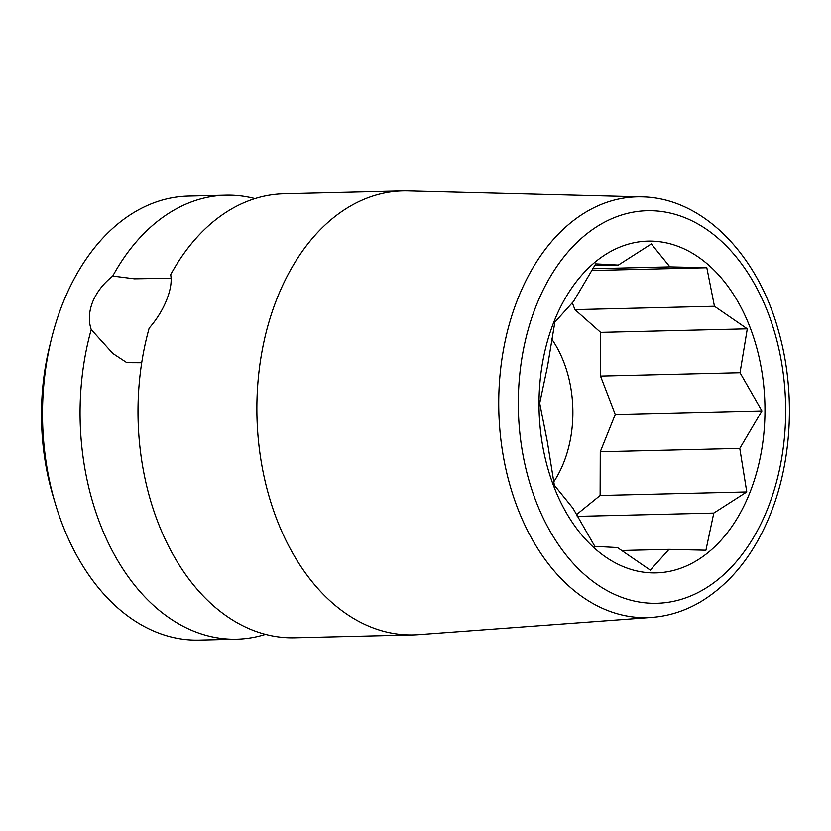 <?xml version="1.0" encoding="UTF-8"?>
<svg xmlns="http://www.w3.org/2000/svg" width="831" height="831" viewBox="0 0 831 831"><rect width="100%" height="100%" fill="white"/><g stroke="black" fill="none" stroke-linecap="round" stroke-linejoin="round"><path stroke-width="1.25" d="M141.706 362.742L126.852 362.68L112.891 353.518L91.223 329.564A222.054 151.159 88.6 0 0 155.044 606.765A222.054 151.159 88.6 0 0 236.627 639.174L199.066 640.078A222.054 151.159 -91.4 0 1 117.493 607.679A222.054 151.159 -91.4 0 1 55.272 503.493L53.07 496.086A201.871 137.416 -91.4 0 1 49.465 346.974L51.304 339.474A222.054 151.159 -91.4 0 1 188.346 196.106L225.897 195.192A222.054 151.159 88.6 0 0 112.736 276.048L134.425 278.811L171.113 278.198M91.223 329.564C88.346 321.005 88.824 311.76 92.677 301.84C96.76 292.013 103.449 283.423 112.736 276.048M641.771 196.885L407.813 190.922A222.054 151.159 88.6 0 0 402.703 190.922L283.838 193.8A222.054 151.159 88.6 0 0 170.667 274.645C171.965 281.345 170.615 289.811 166.595 300.053C162.606 309.984 156.789 319.353 149.154 328.162A222.054 151.159 88.6 0 0 212.985 605.373A222.054 151.159 88.6 0 0 294.569 637.772L413.423 634.894A222.054 151.159 88.6 0 0 418.533 634.645L651.93 617.391C669.028 616.083 685.326 610.837 700.824 601.675C730.989 583.258 754.122 554.256 770.202 514.68C792.452 460.052 795.579 390.414 778.574 331.164C757.571 254.109 702.268 197.664 641.771 196.885A210.44 143.244 88.6 0 0 518.253 297.768A210.44 143.244 88.6 0 0 520.299 514.867A210.44 143.244 88.6 0 0 651.93 617.391M236.627 639.174A222.054 151.159 88.6 0 0 265.494 634.354M402.703 190.922A222.054 151.159 88.6 0 0 277.471 297.373A222.054 151.159 88.6 0 0 331.849 602.496A222.054 151.159 88.6 0 0 413.423 634.894M254.972 198.609A222.054 151.159 88.6 0 0 225.897 195.192M55.272 503.493A222.054 151.159 -91.4 0 1 51.304 339.474M553.664 481.97A100.935 68.703 88.6 0 0 551.566 338.861M576.35 514.742L600.117 495.484L600.252 451.784L615.262 414.451L600.501 376.09L600.636 332.39L574.927 309.641L572.247 302.692M746.778 491.942L713.787 513.07L705.924 550.226L669.017 549.364L650.299 570.139L617.454 547.567L594.819 546.362L572.912 508.167L554.339 485.242L547.338 441.718L539.714 403.18L547.577 366.024L554.859 322.148L573.577 301.373L595.713 263.874L618.347 265.079L651.338 243.95L669.911 266.876L706.817 267.738L714.452 306.275L747.298 328.847L740.026 372.724L761.923 410.909L739.787 448.418L746.778 491.942L600.117 495.484M739.787 448.418L600.252 451.784M554.402 320.683A165.93 112.954 -91.4 0 1 708.936 265.349A165.93 112.954 -91.4 0 1 749.572 493.354A165.93 112.954 -91.4 0 1 595.038 548.689A165.93 112.954 -91.4 0 1 554.402 320.683M618.347 265.079L594.57 265.65M669.911 266.876L592.596 268.735M706.817 267.738L591.475 270.522M714.452 306.275L574.927 309.641M747.298 328.847L600.636 332.39M740.026 372.724L600.501 376.09M761.923 410.909L615.262 414.451M669.017 549.364L621.463 550.506M713.787 513.07L577.223 516.363M767.449 509.164A196.313 133.635 88.6 0 0 719.366 239.401A196.313 133.635 88.6 0 0 536.525 304.873A196.313 133.635 88.6 0 0 584.608 574.637A196.313 133.635 88.6 0 0 767.449 509.164"/></g></svg>
